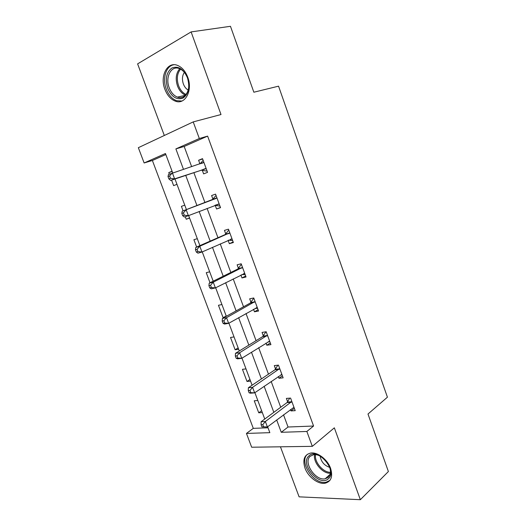 <?xml version="1.0" encoding="UTF-8"?>
<svg xmlns="http://www.w3.org/2000/svg" width="526" height="526" viewBox="0 0 526 526"><rect width="100%" height="100%" fill="white"/><g stroke="black" fill="none" stroke-linecap="round" stroke-linejoin="round"><path stroke-width="0.79" d="M164.914 89.394C167.255 95.37 170.687 99.269 175.204 101.091C185.001 105.299 193.042 90.643 187.723 77.158C185.474 71.339 182.18 67.466 177.841 65.526C167.465 60.753 159.523 76.165 164.914 89.394M304.975 468.041C308.065 476.924 318.243 484.656 325.186 483.203C331.216 481.487 333.017 476.536 330.584 468.344C327.547 459.527 317.605 451.919 310.807 453.031C304.363 454.622 302.424 459.625 304.975 468.041M165.841 154.552L152.382 160.489L144.131 162.968L138.345 147.688L193.22 121.9L199.321 138.522L175.881 148.904L183.469 169.313M280.437 446.811L299.097 496.84L360.349 499.7L388.392 471.533L367.99 414.021L387.425 397.189L278.556 86.172L253.854 92.221L230.467 26.3L191.116 31.915L137.608 63.876L164.316 135.484M283.521 414.804L288.044 427.013L313.575 426.027L306.855 431.465L312.312 446.344L251.665 447.225L246.451 433.431L269.845 432.668L267.642 426.777M152.382 160.489L253.289 428.361L246.451 433.431M253.289 428.361L268.017 427.789M262.336 412.581L258.739 412.792L254.242 400.786L257.819 400.516M250.56 381.107L247.003 381.462L242.447 369.311L245.997 368.897M238.653 349.257L235.129 349.764L230.519 337.475L234.037 336.91M224.135 317.507L223.116 317.697L218.454 305.264L221.933 304.547M209.69 271.804L206.251 272.685L210.019 282.751M197.296 238.679L193.897 239.711L196.639 247.036M189.603 218.093L186.224 219.23L185.29 216.732M184.764 205.153L181.398 206.356L183.094 210.867M176.973 184.324L173.633 185.632L171.575 180.135M172.074 171.226L168.754 172.6L169.339 174.165M313.575 426.027L207.619 136.116L184.172 146.458L191.648 166.657M193.884 172.686L204.943 202.556M207.099 208.388L217.961 237.732M220.236 243.867L230.822 272.468M233.209 278.905L243.525 306.776M246.017 313.509L256.077 340.67M258.674 347.686L268.47 374.157M271.173 381.449L280.72 407.236M290.49 409.55L290.99 410.911L295.211 410.661L290.582 398.09L286.381 398.399L287.623 401.779M287.715 402.035L287.9 402.522M278.313 376.524L278.958 378.266L283.139 377.846L278.458 365.116L274.289 365.603L275.552 369.022M275.637 369.259L275.795 369.699M265.998 343.103L266.781 345.227L270.923 344.629L266.182 331.748L262.053 332.412L263.329 335.877M263.414 336.094L263.552 336.476M253.525 309.268L254.452 311.786L258.555 311.011L253.762 297.972L249.672 298.814L250.961 302.318M251.04 302.522L251.158 302.858M240.901 275.019L241.98 277.938L246.036 276.978L241.184 263.782L237.141 264.815L238.442 268.359M228.12 240.343L229.349 243.683L233.366 242.532L228.455 229.172L224.451 230.388L225.772 233.985M215.226 205.37L216.567 209L220.539 207.658L215.561 194.127L211.603 195.54L212.945 199.176M202.267 170.214L203.621 173.882L207.553 172.344L202.517 158.648L198.598 160.259L199.959 163.941L203.148 160.358M193.22 121.9L221.005 114.536L191.116 31.915M207.619 136.116L199.321 138.522M360.349 499.7L334.345 427.829L312.312 446.344M172.673 172.824L165.453 153.52L144.131 162.968M264.749 419.044L254.886 392.679M252.099 385.216L241.98 358.153M239.291 350.973L228.902 323.181M226.325 316.297L215.66 287.768M213.194 281.18L202.247 251.901M199.893 245.616L188.656 215.568M186.428 209.604L174.98 178.998M276.669 419.965L281.259 432.3L306.855 431.465M185.737 175.408L196.961 205.594M199.15 211.485L210.176 241.132M212.478 247.332L223.221 276.222M225.641 282.725L236.108 310.879M238.64 317.684L248.837 345.115M251.474 352.203L261.409 378.924M264.151 386.294L273.829 412.325M288.044 427.013L281.259 432.3M184.172 146.458L175.881 148.904M294.363 408.36L290.99 410.911M261.632 410.701L258.739 412.792M249.955 379.489L247.003 381.462M282.409 375.866L278.958 378.266M238.153 347.923L235.129 349.764M270.318 342.991L266.781 345.227M226.213 315.988L223.116 317.697M258.082 309.722L254.452 311.786M245.695 276.045L241.98 277.938M233.156 241.96L229.349 243.683M189.538 217.928L186.224 219.23M220.466 207.454L216.567 209M172.173 171.496L168.754 172.6M202.635 158.977L198.598 160.259M291.226 402.291L287.012 402.581L261.126 421.72L265.367 421.523L291.831 401.489M262.776 424.646L265.367 421.523L267.405 426.961L261.895 426.895L263.592 426.823L262.776 424.646L261.08 424.719L261.895 426.895M293.962 407.275L267.405 426.961L263.592 426.823M287.012 402.581L289.695 398.156M261.126 421.72L261.08 424.719M308.9 455.943C317.441 446.752 338.323 471.099 328.323 478.805C319.367 487.326 299.511 463.741 308.9 455.943M321.097 456.601C318.467 455.043 316.001 454.405 313.7 454.674L310.228 456.252C302.904 462.183 315.396 481.093 325.186 478.791L328.204 477.398C330.762 474.899 331.137 471.204 329.342 466.325M307.473 454.267C298.42 461.67 313.963 485.103 326.107 482.217L329.927 480.383M320.137 456.062C321.11 461.775 324.305 465.549 329.73 467.384M187.44 77.743C190.123 87.316 188.63 94.115 182.949 98.132C176.664 100.203 171.575 96.935 167.695 88.322C164.973 79.058 166.367 72.286 171.877 68.005C178.202 65.618 183.39 68.86 187.44 77.743M169.214 87.77C171.075 92.53 173.81 95.647 177.413 97.113C185.297 100.505 191.74 88.736 187.493 77.979C185.691 73.318 183.048 70.221 179.557 68.682C171.298 64.922 164.914 77.177 169.214 87.77M184.363 72.384C182.22 75.56 181.884 79.419 183.364 83.95C184.462 86.823 186.079 88.868 188.216 90.084M173.909 64.744C166.006 65.776 162.159 78.637 166.275 89.085C168.596 95.009 172.002 98.875 176.493 100.683L181.924 101.038M279.096 369.331L274.927 369.791L248.39 387.728L252.585 387.34L279.72 368.555M249.962 390.456L252.585 387.34L254.643 392.85L250.442 393.205L249.107 392.804L250.79 392.659L249.962 390.456L248.285 390.601L249.107 392.804M281.877 374.42L254.643 392.85L250.79 392.659M274.927 369.791L277.873 365.189M281.936 374.584L281.042 374.643M248.39 387.728L248.285 390.601M266.82 335.969L262.691 336.614L235.484 353.308L239.639 352.736L267.464 335.233M236.989 355.832L239.639 352.736L241.723 358.311L237.568 358.85L236.161 358.285L237.824 358.061L236.989 355.832L235.326 356.056L236.161 358.285M269.647 341.164L241.723 358.311L237.824 358.061M262.691 336.614L265.952 331.788M269.838 341.696L268.194 341.722M235.484 353.308L235.326 356.056M254.4 302.207L250.304 303.029L222.426 318.454L226.528 317.684L255.057 301.497M223.852 320.768L226.528 317.684L228.646 323.332L224.53 324.069L223.05 323.326L224.701 323.03L223.852 320.768L222.209 321.07L223.05 323.326M257.267 307.5L228.646 323.332L224.701 323.03M250.304 303.029L253.821 298.137M257.595 308.407L255.163 308.341M222.426 318.454L222.209 321.07M241.822 268.023L237.772 269.036L209.197 283.159L213.254 282.186L242.499 267.346M210.545 285.25L213.254 282.186L215.39 287.906L211.327 288.846L209.775 287.919L211.399 287.544L210.545 285.25L208.921 285.638L209.775 287.919M244.735 273.428L215.39 287.906L211.399 287.544M237.772 269.036L241.381 264.315M245.208 274.71L241.947 274.493M209.197 283.159L208.921 285.638M229.086 233.426L225.082 234.622L195.797 247.411L199.808 246.234L229.783 232.781M197.066 249.285L199.808 246.234L201.971 252.026L197.954 253.17L196.329 252.066L197.934 251.599L197.066 249.285L195.462 249.751L196.329 252.066M232.045 238.935L201.971 252.026L197.934 251.599M225.082 234.622L228.79 230.086M232.663 240.612L228.54 240.158M195.797 247.411L195.462 249.751M216.199 198.394L182.226 211.202L216.909 197.783M183.41 212.846L186.184 209.808L188.38 215.68L184.409 217.034L182.706 215.739L184.291 215.193L183.41 212.846L181.825 213.398L182.706 215.739M219.197 204.009L188.38 215.68L184.291 215.193M212.234 199.788L216.048 195.435M219.967 206.093L214.943 205.331L218.921 203.97M182.226 211.202L181.825 213.398M168.018 176.572L168.905 178.945L170.47 178.314L169.582 175.934L168.018 176.572L168.478 174.52L203.878 162.35M169.582 175.934L172.383 172.916L174.612 178.86L170.694 180.431L201.32 170.2L207.112 171.141M206.199 168.655L174.612 178.86L170.47 178.314M168.905 178.945L170.694 180.431M291.68 401.759L287.472 402.055M330.361 473.216C322.635 473.88 312.839 462.209 314.627 454.609M315.528 454.642C314.127 461.894 323.135 472.611 330.453 472.295M185.507 95.193C181.976 93.707 179.313 90.65 177.505 86.014C175.257 78.907 175.986 73.153 179.708 68.742M180.563 69.162C177.091 73.443 176.427 78.953 178.577 85.692C180.28 90.071 182.785 93.003 186.112 94.483M279.562 368.825L275.394 369.285M267.3 335.489L263.164 336.127M257.004 307.493L256.51 307.585M254.886 301.746L250.797 302.568M244.465 273.408L243.748 273.579M242.322 267.589L238.271 268.595M231.769 238.903L230.566 239.251M229.606 233.011L225.595 234.208M216.725 198.006L212.76 199.4M205.909 168.596L201.984 170.161M205.245 168.636L201.32 170.2M203.687 162.56L201.438 163.474M325.186 483.203L326.298 482.178M291.279 402.245L287.071 402.535M330.124 474.294L325.186 478.791M185.395 95.305L177.413 97.113M279.234 369.226L275.065 369.686M267.044 335.798L262.915 336.443M254.702 301.97L250.613 302.798M242.203 267.734L238.153 268.74M229.553 233.077L225.542 234.274"/></g></svg>
